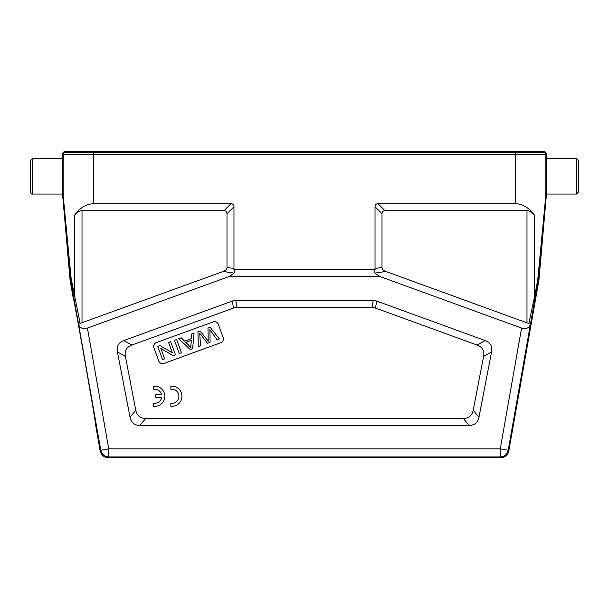 <?xml version="1.0" encoding="UTF-8"?>
<svg xmlns="http://www.w3.org/2000/svg" width="609" height="609" viewBox="0 0 609 609"><rect width="100%" height="100%" fill="white"/><g stroke="black" fill="none" stroke-linecap="round" stroke-linejoin="round"><path stroke-width="0.91" d="M66.411 152.25L515.587 152.486L542.589 152.25L543.083 151.755L543.083 151.352L65.917 151.352L66.411 152.25L66.411 151.352M30.45 160.624L30.45 192.056L30.45 160.624L32.467 158.606L62.689 158.606L62.689 195.596A2.017 2.017 87.5 0 0 62.697 195.771L69.944 278.564A40.301 40.301 -7.5 0 0 70.4 282.051L72.973 296.621C73.392 294.794 96.664 426.802 95.651 425.204C96.793 427.518 73.263 294.071 72.973 296.629L72.973 296.629M375.136 269.307C373.926 270.929 373.888 272.185 375.03 273.083L385.786 271.454L526.991 322.846L526.991 210.729C529.83 210.783 532.357 212.335 534.588 215.38C529.015 207.76 522.689 203.886 515.587 203.749L378.052 203.749A15.994 6.044 45 0 0 375.03 206.771L375.03 268.516A12.195 6.044 -8.6 0 0 375.136 269.307L233.864 269.307A12.195 6.044 8.6 0 0 233.97 268.516L233.97 206.771A15.994 6.044 135 0 0 230.948 203.749L223.967 210.729A15.994 6.044 135 0 1 226.99 213.751L226.99 267.458A12.195 6.044 8.6 0 1 223.214 271.454L80.137 323.402L71.116 278.305L63.184 195.573A2.017 2.017 -92.5 0 0 63.191 195.755L71.063 281.967L70.4 282.051M208.255 341.162A27.671 27.671 0 0 1 208.171 339.449A2022.71 2022.71 0 0 0 207.973 328.084L210.189 327.277L219.369 338.947L217.154 339.753A449.914 449.914 0 0 1 209.808 329.576A146.381 146.381 0 0 1 209.96 332.232L210.09 342.319L207.479 343.278L199.699 333.192A58.852 58.852 0 0 1 199.935 336.374L200.468 345.828L198.275 346.62L197.948 331.73L200.041 330.969A4148.858 4148.858 0 0 1 208.255 341.162M172.37 352.839L168.579 342.425L170.657 341.664L175.483 354.918L173.253 355.732L160.852 348.462L164.643 358.868L162.557 359.622L157.739 346.369L159.961 345.554L172.37 352.839M179.282 353.54L174.463 340.279L176.633 339.487L181.459 352.748L179.282 353.54M185.76 342.342A120.658 120.658 0 0 1 190.975 347.663A15.415 15.415 0 0 1 190.952 344.785L191.333 340.302L185.768 342.327M191.439 338.65L191.782 333.976L194.081 333.138L192.611 348.683L190.267 349.536L178.734 338.726L181.208 337.828L184.58 341.147L191.439 338.65M156.353 342.578A4.027 4.027 0 0 0 153.948 347.747L158.774 361A4.027 4.027 0 0 0 163.935 363.413L220.747 342.738A4.027 4.027 0 0 0 223.153 337.569L218.327 324.315A4.027 4.027 0 0 0 213.165 321.902L156.353 342.578M477.151 345.067A50.105 20.15 -29.5 0 1 483.592 356.448L473.201 410.26A49.535 20.15 50.5 0 1 463.304 418.421L145.696 418.421A49.535 20.15 129.5 0 1 135.799 410.26L125.408 356.448A50.105 20.15 -150.5 0 1 131.849 345.067L233.536 308.055A40.765 20.15 -100 0 1 236.977 307.454L372.023 307.454A40.765 20.15 -80 0 1 375.464 308.055L477.151 345.067L485.129 340.545A50.105 20.15 -29.5 0 1 491.577 351.926L478.963 417.241L473.201 410.26M375.464 308.055L376.697 301.074L485.129 340.545M376.697 301.074A40.765 20.15 -80 0 0 373.248 300.473L372.023 307.454M236.977 307.454L235.752 300.473L373.248 300.473M235.752 300.473A40.765 20.15 -100 0 0 232.303 301.074L233.536 308.055M131.849 345.067L123.871 340.545L232.303 301.074M123.871 340.545A50.105 20.15 -150.5 0 0 117.423 351.926L125.408 356.448M135.799 410.26L130.037 417.241L117.423 351.926M130.037 417.241A49.535 20.15 129.5 0 0 139.933 425.402L145.696 418.421M463.304 418.421L469.067 425.402L139.933 425.402M469.067 425.402A49.535 20.15 50.5 0 0 478.963 417.241M379.293 276.288L521.57 328.076L500.271 448.863L508.203 450.264A8.062 8.062 140 0 1 500.271 456.925L500.271 448.863L108.729 448.863L87.43 328.076L229.707 276.288L379.293 276.288L375.03 273.083M385.786 271.454A12.195 6.044 -8.6 0 1 382.01 267.458L382.01 213.751A15.994 6.044 45 0 1 385.033 210.729L378.052 203.749M526.991 210.729L385.033 210.729M233.864 269.307C235.074 270.929 235.112 272.185 233.97 273.083L229.707 276.288M223.967 210.729L82.009 210.729C79.17 210.783 76.643 212.335 74.412 215.38C79.985 207.76 86.311 203.886 93.413 203.749L230.948 203.749M62.689 195.596L63.184 195.573L63.184 154.267L93.413 154.511L93.413 203.749M543.083 151.755L544.294 151.755A2.017 2.017 135 0 1 546.311 153.773L546.311 195.596A2.017 2.017 -87.5 0 1 546.303 195.771L539.056 278.564L538.402 278.48L545.809 195.755A2.017 2.017 92.5 0 0 545.816 195.573L546.311 195.596M65.917 151.755L64.706 151.755A2.017 2.017 45 0 0 62.689 153.773L63.184 154.267A2.017 2.017 -45 0 1 65.201 152.25L64.706 151.755M62.826 167.939L62.689 153.773M74.412 215.38L74.412 296.438L73.697 296.789A251.296 2.192 80 0 1 78.211 322.298L78.561 324.171C79.771 328.053 82.733 329.355 87.43 328.076M80.137 323.387L78.211 322.298M108.128 457.648L108.729 456.925L500.271 456.925L500.872 457.648L108.128 457.648A8.062 8.062 130 0 1 100.188 450.987L100.797 450.264L108.729 448.863L108.729 456.925A8.062 8.062 -140 0 1 100.797 450.264L78.561 324.171M528.863 323.387L530.789 322.298L530.439 324.171C529.229 328.053 526.267 329.355 521.57 328.076M526.991 322.846L528.863 323.402L534.588 296.438L535.303 296.789L537.937 281.967L538.402 278.48L537.884 278.305L537.412 281.617L538.6 282.051L508.812 450.987L508.203 450.264L530.439 324.171M515.587 203.749L515.587 154.511L545.816 154.267L546.311 153.773M534.588 215.38L534.588 296.438L537.412 281.617M537.884 278.305L545.816 195.573L545.816 154.267A2.017 2.017 45 0 0 543.799 152.25L515.587 152.494L515.587 151.352M546.166 169.888L546.311 158.606L576.533 158.606L578.55 160.624L578.55 192.056L576.533 194.073L546.311 194.073M500.872 457.648A8.062 8.062 50 0 0 508.812 450.987M100.188 450.987L95.643 425.219M538.6 282.051A40.301 40.301 -172.5 0 0 539.056 278.564M170.863 386.235L170.863 389.28A7.049 7.049 0 0 1 178.924 396.261A7.049 7.049 0 0 1 170.863 403.242L170.863 406.287A10.079 10.079 0 0 0 181.946 396.261A10.079 10.079 0 0 0 170.863 386.235M153.734 386.235L153.734 389.28A7.049 7.049 0 0 1 161.629 394.746L155.752 394.746L155.752 397.768L161.629 397.768A7.049 7.049 0 0 1 153.734 403.242L153.734 406.287A10.079 10.079 0 0 0 164.818 396.261A10.079 10.079 0 0 0 153.734 386.235M93.413 151.352L93.413 154.511L515.587 154.511L515.587 152.494L65.201 152.25M542.589 151.352L542.589 152.25M63.191 195.755L62.697 195.771M69.944 278.564L71.116 278.305M483.592 356.448L491.577 351.926M375.03 206.771L382.01 213.751M382.01 267.458L375.03 268.516M223.214 271.454L233.97 273.083M233.97 268.516L226.99 267.458M226.99 213.751L233.97 206.771M82.009 210.729L82.009 322.846M544.294 151.755L543.799 152.25M30.45 192.056C31.029 193.654 31.698 194.324 32.467 194.073L32.467 158.606M71.588 281.617L71.063 281.967L73.697 296.789M530.789 322.298A251.296 2.192 -80 0 1 535.303 296.789M546.303 195.771L545.809 195.755M576.533 158.606L576.533 194.073M32.467 194.073L62.689 194.073"/></g></svg>
